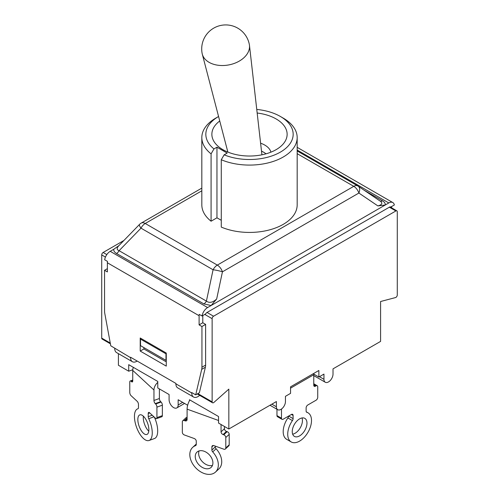 <?xml version="1.0" encoding="UTF-8"?>
<svg xmlns="http://www.w3.org/2000/svg" width="499" height="499" viewBox="0 0 499 499"><rect width="100%" height="100%" fill="white"/><g stroke="black" fill="none" stroke-linecap="round" stroke-linejoin="round"><path stroke-width="0.75" d="M313.765 385.203A2.401 1.385 120 0 0 314.264 386.301A2.401 1.385 120 0 0 315.468 386.182L313.765 385.203L313.765 374.743A8.807 5.084 -120 0 0 313.74 374.075A8.807 5.084 60 0 0 313.678 373.483M285.453 396.318L285.453 401.545L285.453 396.318L290.549 393.374L290.549 386.837L318.861 370.489L318.861 377.032L313.74 374.075M313.765 384.548L316.029 385.858A2.401 1.385 -60 0 1 317.233 385.739A2.401 1.385 -60 0 1 317.732 386.837L317.732 397.298A2.401 1.385 -60 0 1 316.029 400.242L307.821 404.982A2.401 1.385 120 0 0 306.124 407.926L306.124 411.114A2.401 1.385 120 0 0 306.623 412.211A2.401 1.385 120 0 0 306.798 412.286L306.467 412.099M291.204 441.939L286.675 439.326A16.816 9.712 -60 0 1 287.898 417.969L292.426 420.582A16.816 9.712 120 0 0 291.204 441.939A16.816 9.712 120 0 0 308.02 432.228A16.816 9.712 120 0 0 308.02 412.81A16.816 9.712 120 0 0 306.798 412.286M288.565 416.097A2.401 1.385 -60 0 1 287.898 417.969M292.426 420.582A2.401 1.385 120 0 0 293.1 418.63L288.64 416.054M293.1 415.442A2.401 1.385 120 0 0 292.601 414.345A2.401 1.385 120 0 0 291.404 414.463L293.1 415.442L293.1 418.63M281.991 419.322A2.401 1.385 -60 0 1 281.492 418.218L276.964 415.605A2.401 1.385 120 0 0 277.463 416.702L281.991 419.322A2.401 1.385 -60 0 0 283.189 419.204L291.404 414.463M276.964 415.605L276.964 409.274M292.657 434.186A10.41 6.013 120 0 0 302.444 420.507A10.41 6.013 120 0 0 302.032 417.95M281.492 409.024L281.492 418.218M316.029 385.858L315.468 386.182M306.972 423.127A10.41 6.013 -60 0 1 302.431 433.6A10.41 6.013 -60 0 1 294.404 436.388A10.41 6.013 -60 0 1 294.404 424.368A10.41 6.013 -60 0 1 304.814 418.362A10.41 6.013 -60 0 1 306.972 423.127M224.444 426.477L224.444 428.716L221.051 431.853L221.051 424.518M189.888 399.986A8.807 3.811 -70.2 0 0 189.483 400.672A8.807 3.811 109.8 0 0 187.1 409.143L187.1 419.603A2.401 1.665 -132.7 0 1 186.688 420.632A2.401 1.665 -132.7 0 1 185.06 420.832L184.381 420.588L187.1 418.075M216.086 448.757A2.401 1.665 47.3 0 1 215.281 446.904L211.882 450.042A2.401 1.665 -132.7 0 0 212.693 451.894L216.086 448.757A16.816 11.645 47.3 0 1 218.88 468.941L215.487 472.079A16.816 11.645 -132.7 0 0 212.693 451.894M196.132 445.058L195.458 445.682A16.816 11.645 -132.7 0 0 192.664 447.378A16.816 11.645 -132.7 0 0 195.521 467.632A16.816 11.645 -132.7 0 0 215.487 472.079M192.664 447.378L196.057 444.241A16.816 11.645 47.3 0 1 196.263 444.054M195.458 445.682A2.401 1.665 -132.7 0 0 195.858 445.439A2.401 1.665 -132.7 0 0 196.263 444.409L196.263 441.222A2.401 1.665 -132.7 0 0 194.23 438.521L184.381 434.972A2.401 1.665 47.3 0 1 182.341 432.271L182.341 421.811A2.401 1.665 47.3 0 1 182.753 420.782A2.401 1.665 47.3 0 1 184.381 420.588M221.051 431.853A2.401 1.665 -132.7 0 0 223.09 434.548L226.484 431.417A2.401 1.665 47.3 0 1 224.444 428.716M226.484 431.417L227.164 431.66L223.77 434.797L223.09 434.548M223.77 434.797A2.401 1.665 47.3 0 1 225.804 437.492L229.203 434.355A2.401 1.665 -132.7 0 0 227.164 431.66M229.203 434.355L229.203 444.815L225.804 447.952A2.401 1.665 47.3 0 1 225.398 448.981A2.401 1.665 47.3 0 1 223.77 449.181L213.921 445.626A2.401 1.665 -132.7 0 0 212.293 445.825A2.401 1.665 -132.7 0 0 211.882 446.855L213.347 445.501M225.398 448.981L228.792 445.844A2.401 1.665 -132.7 0 0 229.203 444.815M215.281 446.118L215.281 446.904M187.1 417.32A2.401 1.665 -132.7 0 0 186.146 417.644L182.753 420.782M199.082 450.915A10.41 7.211 -132.7 0 0 202.176 461.481A10.41 7.211 -132.7 0 0 212.462 465.405M211.882 450.042L211.882 446.855M212.905 462.916A10.41 7.211 47.3 0 1 211.139 467.376A10.41 7.211 47.3 0 1 198.783 464.619A10.41 7.211 47.3 0 1 197.011 452.082A10.41 7.211 47.3 0 1 206.867 452.674A10.41 7.211 47.3 0 1 212.905 462.916M225.804 447.952L225.804 437.492M189.483 400.672L189.483 399.749L218.537 416.528L218.537 423.065L228.835 429.009L276.396 401.545L276.396 406.779A6.406 3.699 120 0 0 277.725 409.71A6.406 3.699 120 0 0 282.659 407.995A6.406 3.699 120 0 0 285.453 401.545M199.669 395.345L199.606 395.401A8.807 5.084 -60 0 1 193.568 397.029A8.807 5.084 -60 0 1 191.747 392.994L191.747 392.557L195.708 394.846L201.702 369.354L205.382 367.233L199.388 392.719L195.708 394.846M137.188 361.058A8.807 5.084 -60 0 1 132.416 361.725A8.807 5.084 -60 0 1 130.595 357.689L130.595 357.253L175.891 383.407L175.891 383.843A8.807 5.084 120 0 0 177.713 387.873L193.568 397.029M199.107 324.886L202.787 322.759L205.619 324.394L201.939 326.521L199.107 324.886L199.107 315.73A8.009 4.622 -60 0 1 199.22 314.358L202.051 315.992L205.769 313.846A1.603 0.923 -60 0 1 206.748 312.63L389.644 207.035A1.603 0.923 -60 0 1 390.443 206.954A1.603 0.923 -60 0 1 390.623 207.122L394.341 204.977A8.009 4.622 120 0 0 392.794 202.55A8.009 4.622 120 0 0 388.79 202.95L211.121 305.525L216.66 299.02C212.717 302.569 209.299 303.267 206.411 301.103L119.086 250.691C116.672 249.806 116.554 248.178 118.725 245.82L139.489 224.45A8.009 1.921 44.2 0 0 140.986 228.155A8.009 4.622 -60 0 1 145.234 223.49A8.009 4.622 -120 0 0 141.229 223.09A8.009 8.009 0 0 0 139.489 224.45M221.275 220.302L216.959 217.814L211.083 221.207A47.673 27.52 180 0 1 201.827 204.908L201.827 137.568A47.673 27.52 0 0 0 211.083 153.86L213.952 148.939A43.669 25.212 180 0 1 218.568 116.498L215.793 118.107A47.673 27.52 0 0 0 201.827 137.568M297.173 137.568L297.173 204.908A47.673 27.52 180 0 1 271.032 229.465A47.673 27.52 180 0 1 221.275 227.089L221.275 159.742A47.673 27.52 0 0 0 271.032 162.119A47.673 27.52 0 0 0 297.173 137.568A47.673 27.52 0 0 0 283.207 118.107L280.376 116.467A43.669 25.212 180 0 1 282.827 150.586A43.669 25.212 180 0 1 224.145 154.821L221.275 159.742M205.619 324.394L205.619 365.087A12.013 6.936 60 0 1 205.382 367.233M201.939 326.521L201.939 367.208A12.013 6.936 60 0 1 201.702 369.354M118.937 245.602L113.728 249.3C113.597 250.91 114.533 252.307 116.541 253.492L203.86 303.903L211.121 305.525L207.596 307.559L110.21 251.334A8.009 4.622 -60 0 0 104.659 259.767L107.491 261.401A8.009 4.622 120 0 0 107.379 262.773L107.379 271.924L104.547 270.29L107.379 268.655M130.595 357.689L110.772 345.807L104.778 313.397A12.013 6.936 60 0 1 104.547 310.983L104.547 270.29M166.267 353.036L166.267 366.116L140.219 351.078L140.219 337.998L166.267 353.036M143.899 347.61L143.899 348.951L166.267 361.862M140.219 351.078L143.899 348.951M116.541 253.492A4.803 2.776 120 0 0 119.086 250.691L140.986 228.155L213.073 269.772L206.411 301.103A4.803 2.776 120 0 1 203.86 303.903M110.21 251.334L113.728 249.3M380.157 201.085A4.803 2.776 120 0 0 382.459 200.791L364.027 190.15M358.014 186.09A8.009 4.622 120 0 0 357.771 185.934A8.009 4.622 120 0 0 353.766 186.333A8.009 4.622 60 0 1 358.887 193.044A8.009 4.616 -55.9 0 0 358.257 186.239L380.332 201.203C382.901 203.168 382.091 204.746 377.899 205.925L385.272 204.983C385.403 203.374 384.467 201.976 382.459 200.791M377.899 205.925L358.887 193.044L222.442 271.818A8.009 1.154 -168 0 0 213.073 269.772A8.009 4.622 120 0 1 217.321 265.106L145.234 223.49L201.827 190.811M390.206 206.885L390.623 207.122M202.787 315.568L202.787 322.759M391.621 206.542L391.621 207.827M114.739 348.539A8.807 5.084 120 0 0 116.56 352.568L132.416 361.725M207.596 307.559A8.009 4.622 120 0 0 202.051 315.992M106.811 254.602L103.131 252.475L123.92 240.474M389.357 207.197L395.869 210.958L213.547 316.223L207.035 312.461M110.267 343.05L101.715 338.116L101.715 254.927L105.445 257.085M204.771 314.426L212.131 318.674L212.131 401.863L197.841 393.611M159.393 388.914L159.393 398.514L153.96 400.472L153.96 390.012A8.807 6.1 -47.3 0 1 157.771 382.365L157.771 387.979L169.092 394.522L169.092 399.749A6.406 3.699 -120 0 0 171.893 406.198A6.406 3.699 -120 0 0 176.827 407.914A6.406 3.699 -120 0 0 178.155 404.982L178.155 399.749L187.649 405.232M133.352 367.345A8.807 6.1 -47.3 0 0 132.771 369.74A8.807 6.1 132.7 0 0 132.74 370.408L132.74 380.868A2.401 1.042 -109.8 0 1 132.285 381.953A2.401 1.042 -109.8 0 1 131.468 381.654L131.044 381.261L132.74 380.65M152.239 415.23L148.228 416.671A2.401 1.042 -109.8 0 0 148.733 418.705L153.96 416.815M138.055 408.718L137.967 408.756A16.816 7.273 -109.8 0 0 137.643 408.849A16.816 7.273 -109.8 0 0 136.508 427.138A16.816 7.273 -109.8 0 0 149.058 440.486A16.816 7.273 -109.8 0 0 148.733 418.705M154.384 417.214A16.816 7.273 70.2 0 1 154.49 438.527L149.058 440.486M137.967 408.756A2.401 1.042 -109.8 0 0 138.011 408.737A2.401 1.042 -109.8 0 0 138.466 407.658L138.466 404.471A2.401 1.042 -109.8 0 0 137.194 401.333L131.044 395.645A2.401 1.042 70.2 0 1 129.771 392.507L129.771 382.047A2.401 1.042 70.2 0 1 130.227 380.962A2.401 1.042 70.2 0 1 131.044 381.261M153.96 400.472A2.401 1.042 -109.8 0 0 155.233 403.61L160.666 401.651A2.401 1.042 70.2 0 1 159.393 398.514M160.666 401.651L161.09 402.044L155.657 404.003L155.233 403.61M155.657 404.003A2.401 1.042 70.2 0 1 156.929 407.14L162.362 405.182A2.401 1.042 -109.8 0 0 161.09 402.044M162.362 405.182L162.362 415.642L156.929 417.601A2.401 1.042 70.2 0 1 156.468 418.686A2.401 1.042 70.2 0 1 155.657 418.387L149.5 412.698A2.401 1.042 -109.8 0 0 148.69 412.405A2.401 1.042 -109.8 0 0 148.228 413.484L149.756 412.935M156.468 418.686L161.901 416.721A2.401 1.042 -109.8 0 0 162.362 415.642M143.356 416.172A10.41 4.503 -109.8 0 0 148.777 431.205M148.228 416.671L148.228 413.484M148.864 429.764A10.41 4.503 70.2 0 1 146.881 434.461A10.41 4.503 70.2 0 1 139.115 426.196A10.41 4.503 70.2 0 1 139.814 414.875A10.41 4.503 70.2 0 1 145.689 419.135A10.41 4.503 70.2 0 1 148.864 429.764M156.929 417.601L156.929 407.14M132.771 369.74L128.717 371.206L128.717 364.669L157.771 381.442L157.771 382.365M103.131 252.475A2.002 1.154 120 0 0 101.715 254.927M212.131 318.674A2.002 1.154 -60 0 1 213.547 316.223M128.717 371.206L118.419 365.262L118.419 353.641M101.715 338.116A2.002 1.154 120 0 0 102.127 339.033L110.404 343.811M395.869 210.958A2.002 1.154 -60 0 1 396.873 210.859A2.002 1.154 -60 0 1 397.285 211.776L397.285 294.965A2.002 1.154 -60 0 1 395.501 297.572L380.581 301.515L380.581 341.397L333.02 368.855L333.02 374.088A6.406 3.699 120 0 1 330.219 380.537A6.406 3.699 120 0 1 325.286 382.253L313.765 375.604M228.835 429.009L228.835 389.126L213.915 402.406A2.002 1.154 -60 0 1 212.543 402.78A2.002 1.154 -60 0 1 212.131 401.863M141.317 338.634L140.5 339.108L140.5 345.645L165.98 360.359L165.98 353.816L140.5 339.108M318.861 377.032L323.957 374.088L323.957 379.321A6.406 3.699 120 0 0 325.286 382.253M202.114 53.349A24.021 16.261 -10.6 0 0 202.288 54.117A24.021 16.261 -10.6 0 0 209.056 62.319A24.021 16.261 -10.6 0 0 235.784 62.824A24.021 16.261 -10.6 0 0 249.463 45.315A24.021 16.261 -10.6 0 0 249.344 44.542A24.021 24.021 0 0 0 211.857 29.335A24.021 24.021 0 0 0 202.114 53.349M260.609 143.201A21.619 12.481 180 0 1 270.907 152.17M256.76 109.437A43.669 25.212 180 0 1 280.376 116.467M211.083 221.207L211.083 153.86M213.952 148.939L216.959 147.199L227.151 153.081L224.145 154.821M216.959 147.199L216.959 217.814M219.741 120.995A37.637 21.731 0 0 0 216.31 144.542A37.637 21.731 0 0 0 222.885 149.663A37.637 21.731 0 0 0 282.69 144.542A37.637 21.731 0 0 0 257.172 113.023M290.549 388.147L313.765 374.743M187.1 409.143L218.537 420.489M187.1 418.948L185.06 420.832M297.173 153.655L353.766 186.333L217.321 265.106A8.009 4.622 -120 0 1 222.442 271.818L216.66 299.02M205.619 365.087L201.939 367.208M199.107 315.73L107.379 262.773M191.747 392.994L175.891 383.843M388.79 202.95L297.173 150.049M132.74 370.408L153.96 390.012M132.722 381.205L131.468 381.654M178.155 404.982L182.684 402.369M276.396 406.779L271.868 404.165M323.957 379.321L319.429 376.701M308.02 412.81L306.255 411.794M313.765 383.737L317.233 385.739M358.257 186.239A8.009 8.009 0 0 0 357.771 185.934L297.173 150.948M141.229 223.09L201.827 188.104M392.794 202.55L297.173 147.342M137.643 408.849L138.129 408.675M130.227 380.962L132.74 380.057M396.873 210.859L390.006 206.892M212.543 402.78L197.255 393.954M176.827 407.914L184.561 403.448M277.725 409.71L269.99 405.244M266.054 153.811A28.025 28.025 0 0 0 261.507 151.097M261.925 154.809L249.463 45.315M227.856 152.07L202.288 54.117"/></g></svg>
